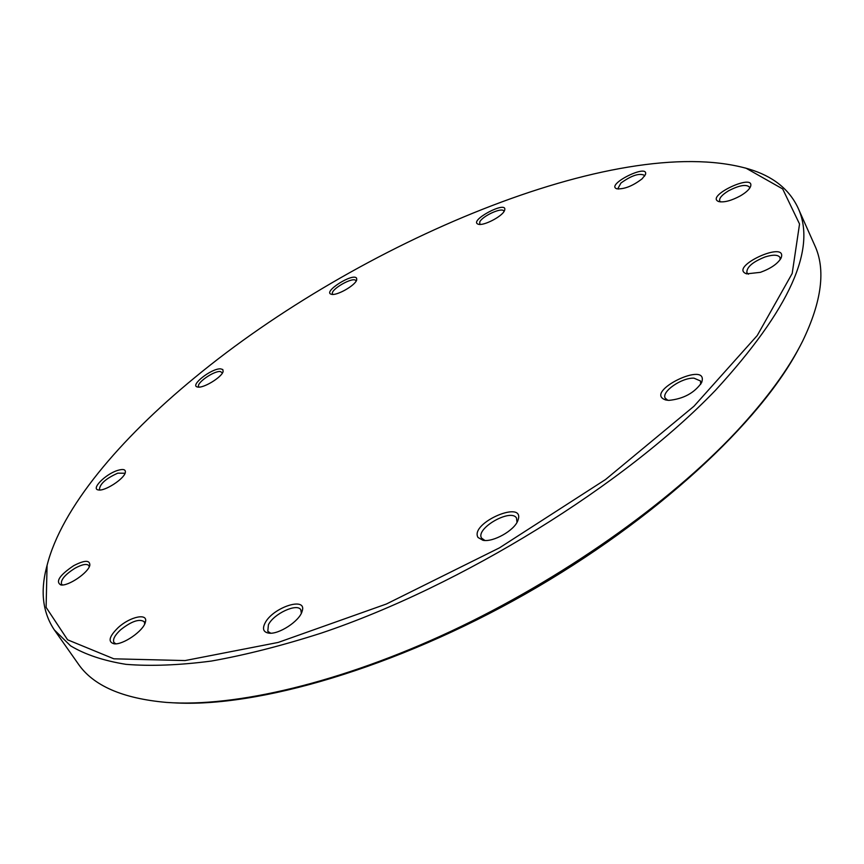 <?xml version="1.0" encoding="UTF-8"?>
<svg xmlns="http://www.w3.org/2000/svg" width="864" height="864" viewBox="0 0 864 864"><rect width="100%" height="100%" fill="white"/><g stroke="black" fill="none" stroke-linecap="round" stroke-linejoin="round"><path stroke-width="1.3" d="M797.861 207.554L814.698 245.3C825.898 269.266 821.891 301.19 802.656 341.075C788.627 369.133 766.411 399.449 736.02 432.032C668.941 503.474 561.416 579.485 450.889 631.314C340.276 683.035 234.911 707.411 166.568 702.421C122.461 698.522 92.988 685.616 78.127 663.725L54.335 629.932L70.578 645.84C85.028 654.545 103.496 660.712 125.982 664.34C150.736 666.338 179.183 665.248 211.302 661.068C245.322 655.02 281.966 645.7 321.235 633.118C461.646 585.943 625.169 484.477 715.576 390.193C789.782 309.204 817.214 248.324 797.861 207.554C788.962 188.935 772.61 176.083 748.796 169.02L744.779 167.854M173.61 702.821C257.04 707.929 395.15 667.991 525.593 593.881C656.035 519.782 761.065 421.61 799.394 347.328M47.423 564.008L46.364 568.058C40.241 592.132 42.898 612.76 54.335 629.932M194.692 377.644C357.534 243.097 616.205 132.829 746.161 168.275L782.665 188.924L799.546 224.014L792.191 273.467L757.242 335.524L693.976 406.231L605.567 479.498L499.446 547.862L386.392 604.012L278.186 642.438L185.058 660.571L113.854 658.811L67.608 639.814L46.105 607.349L47.066 565.423C61.463 508.021 119.761 439.182 194.692 377.644M356.594 278.208C353.149 272.419 322.002 292.259 331.409 294.278C336.625 296.071 355.612 285.26 356.724 279.86L356.594 278.208M642.103 178.826L645.397 174.69C649.642 162.562 604.8 184.853 616.885 188.827C624.348 189.313 632.75 185.976 642.103 178.826M760.385 272.344C770.807 268.531 777.708 263.779 781.067 258.088C788.4 239.274 727.52 267.278 746.647 273.856L760.385 272.344M478.019 537.473L482.954 540.292C493.106 542.495 514.49 530.431 517.849 520.592C526.316 498.604 469.325 522.904 478.019 537.473M118.141 627.642C109.058 636.574 107.687 641.963 114.026 643.788C122.807 645.214 143.597 630.86 145.368 622.21C148.478 612.706 130.194 616.475 118.141 627.642M117.536 470.448C105.419 474.163 90.58 489.197 98.442 489.942C104.728 491.486 124.286 478.807 125.323 472.532C125.82 469.4 123.228 468.709 117.536 470.448M220.568 368.842C211.442 368.248 189.13 385.808 197.586 387.007C203.116 388.67 222.124 377.082 223.128 371.455L222.804 369.533L220.568 368.842M73.613 565.715C59.562 575.251 55.296 581.666 60.826 584.95C68.256 586.408 88.571 572.584 89.834 565.24C89.964 559.894 84.553 560.045 73.613 565.715M264.913 623.322C262.192 628.97 263.477 632.232 268.769 633.128C278.608 634.759 299.516 621.13 302.065 611.464C307.832 595.868 272.56 607.284 264.913 623.322M668.866 400.378C683.446 398.909 694.354 393.001 701.59 382.666C710.111 359.122 641.876 392.418 665.928 400.021L668.866 400.378M740.426 195.836C745.718 192.704 749.056 189.713 750.438 186.851C756.065 172.066 704.041 196.495 718.902 201.614C724.259 202.608 731.43 200.675 740.426 195.836M504.392 210.848L504.641 210.254C507.989 199.562 467.683 221.011 478.332 224.24C483.419 226.141 501.952 216.626 504.392 210.848M332.899 294.408L332.597 294.041C329.508 289.904 353.527 276.113 355.871 280.681L356.065 281.21M479.844 224.413L479.747 221.94C482.436 215.924 502.351 206.917 503.788 211.097L503.939 211.615M618.462 189.065L617.954 188.471L620.968 183.006C631.552 175.424 639.371 172.865 644.458 175.327L644.609 176.094M720.576 201.917L719.701 200.966C719.01 198.202 722.002 194.789 728.654 190.739C739.228 185.306 746.15 184.086 749.423 187.056L749.574 188.341M748.451 274.19L746.863 272.678C746.539 267.181 752.63 261.922 765.126 256.932C773.14 254.47 778.097 254.653 780.008 257.494L780.127 259.675M667.84 400.313L665.226 398.174C661.154 391.77 681.674 377.514 693.965 378.162L700.531 380.992L700.65 384.35M484.909 540.475L481.604 538.142C475.124 528.617 510.84 508.043 516.51 518.033L516.996 522.364M270.691 633.193L267.797 631.325L268.412 624.769C273.618 613.742 297.324 602.78 300.834 609.833L301.331 613.256M115.873 643.81L113.983 642.546C112.525 639.544 114.728 635.299 120.593 629.824C131.512 621.238 139.385 618.527 144.223 621.713L144.72 623.927M62.564 584.971L61.484 584.15C60.534 579.917 64.984 574.636 74.833 568.318C82.026 564.397 86.702 563.479 88.862 565.564L89.23 566.838M100.062 489.985L99.457 489.445C99.824 483.926 105.926 478.494 117.785 473.159L124.47 473.245L124.729 474.012M199.12 387.094L198.731 386.694C195.901 383.357 213.386 370.991 220.18 371.488L222.512 372.848M47.066 565.423L46.364 568.058M746.161 168.275L748.796 169.02M517.601 521.176L517.849 520.592M483.57 540.378L482.954 540.292M269.32 633.182L268.769 633.128"/></g></svg>
